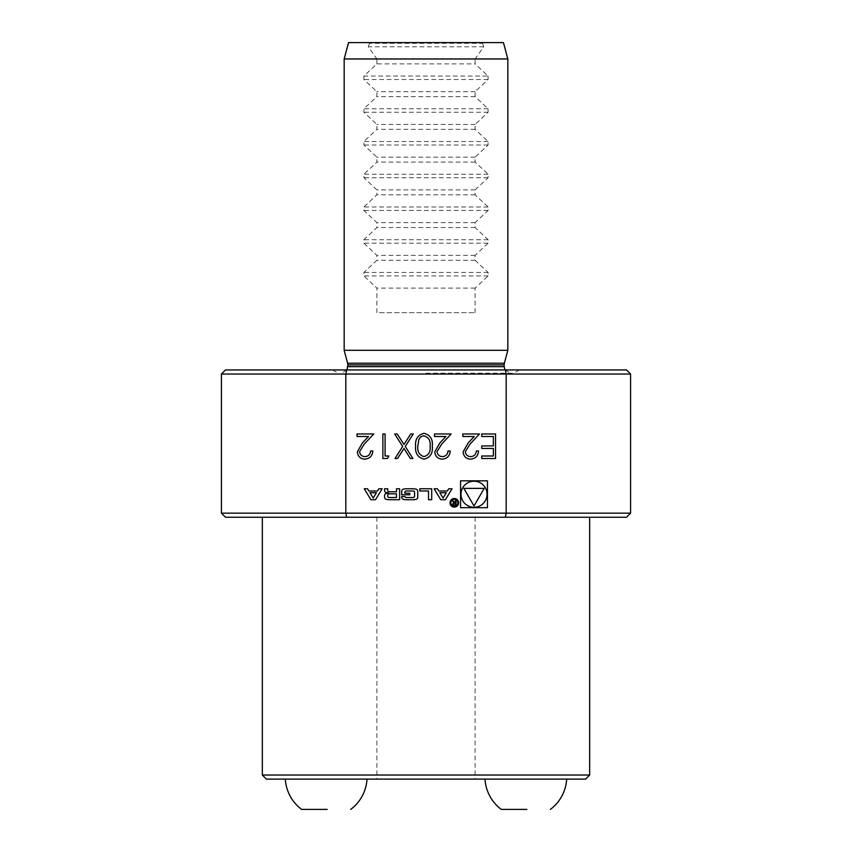 <?xml version="1.0" encoding="UTF-8"?>
<svg xmlns="http://www.w3.org/2000/svg" width="852" height="852" viewBox="0 0 852 852"><rect width="100%" height="100%" fill="white"/><g stroke="black" fill="none" stroke-linecap="round" stroke-linejoin="round"><path stroke-width="0.64" stroke-dasharray="4.26 3.19" d="M426 517.249L262.331 517.249L426 517.249M266.42 779.122L585.58 779.122M630.587 513.16L221.413 513.16M221.413 374.039L630.587 374.039M481.508 42.6L482.466 43.324L369.534 43.324L370.492 42.6L503.447 42.6M348.553 42.6L370.492 42.6M369.534 43.324L368.266 46.796L376.903 58.969L344.165 58.969M482.466 43.324L483.734 46.796L475.096 58.969L507.835 58.969M376.903 63.879L376.903 58.969L475.096 58.969L475.096 63.879L488.1 76.052L363.9 76.052L376.903 63.879L475.096 63.879M363.9 76.052L363.9 79.524L376.903 91.696L376.903 96.617L363.9 108.79L363.9 112.262L376.903 124.435L376.903 129.344L363.9 141.517L363.9 144.989L376.903 157.173L376.903 162.082L363.9 174.255L363.9 177.727L376.903 189.9L376.903 194.81L363.9 206.993L363.9 210.465L376.903 222.638L376.903 227.548L363.9 239.721L363.9 243.193L376.903 255.376L376.903 260.286L363.9 272.459L363.9 275.931L376.903 288.104L376.903 312.663L475.096 312.663L376.903 312.663M344.165 350.3L507.835 350.3M488.1 76.052L488.1 79.524L475.096 91.696L475.096 96.617L488.1 108.79L488.1 112.262L475.096 124.435L475.096 129.344L488.1 141.517L488.1 144.989L475.096 157.173L475.096 162.082L488.1 174.255L488.1 177.727L475.096 189.9L475.096 194.81L488.1 206.993L488.1 210.465L475.096 222.638L475.096 227.548L488.1 239.721L488.1 243.193L475.096 255.376L475.096 260.286L488.1 272.459L488.1 275.931L475.096 288.104L475.096 312.663M426 373.219L513.777 373.219L426 373.219M426 369.938L519.454 369.938L426 369.938M626.497 369.938L225.503 369.938M225.503 517.249L626.497 517.249M589.669 775.032L262.331 775.032M326.156 779.122L367.01 779.122L326.156 779.122M525.844 779.122L484.99 779.122L525.844 779.122M475.096 91.696L376.903 91.696M475.096 96.617L376.903 96.617M475.096 124.435L376.903 124.435M475.096 129.344L376.903 129.344M475.096 157.173L376.903 157.173M475.096 162.082L376.903 162.082M475.096 189.9L376.903 189.9M475.096 194.81L376.903 194.81M475.096 222.638L376.903 222.638M475.096 227.548L376.903 227.548M475.096 255.376L376.903 255.376M475.096 260.286L376.903 260.286M475.096 288.104L376.903 288.104M487.45 480.816L460.581 480.816L460.581 507.685L487.45 507.685L487.45 480.816M460.985 494.256A13.025 13.025 0 0 0 480.528 505.534A13.025 13.025 0 0 0 480.528 482.967A13.025 13.025 0 0 0 460.985 494.256M474.01 506.003L484.192 488.377L463.839 488.377L474.01 506.003M373.208 498.037L369.981 492.733L376.435 492.733L373.208 498.037M364.241 488.782L370.897 499.719L375.519 499.719L382.165 488.782L378.831 488.782L377.479 491.008L368.927 491.008L367.574 488.782L364.241 488.782M384.572 497.27A2.13 2.13 0 0 0 386.233 499.347A15.155 15.155 0 0 0 389.556 499.719L399.631 499.719L399.631 488.782L396.478 488.782L396.478 491.796L389.087 491.796A1.363 1.363 0 0 1 387.724 490.443L387.724 488.782L384.572 488.782L384.572 490.454A2.13 2.13 0 0 0 386.233 492.531A15.155 15.155 0 0 0 388.256 492.85L388.256 493.116A15.155 15.155 0 0 0 386.233 493.436A2.13 2.13 0 0 0 384.572 495.513L384.572 497.27M389.087 493.84A1.363 1.363 0 0 0 387.724 495.204L387.724 496.162A1.363 1.363 0 0 0 389.087 497.515L396.478 497.515L396.478 493.84L389.087 493.84M401.718 497.27A2.13 2.13 0 0 0 403.379 499.347A15.155 15.155 0 0 0 406.702 499.719L412.741 499.719A15.155 15.155 0 0 0 416.064 499.347A2.13 2.13 0 0 0 417.736 497.27L417.736 491.231A2.13 2.13 0 0 0 416.064 489.154A15.155 15.155 0 0 0 412.741 488.782L406.702 488.782A15.155 15.155 0 0 0 403.379 489.154A2.13 2.13 0 0 0 401.718 491.231L401.718 494.799L409.791 494.799L409.791 493.233L404.87 493.233L404.87 492.349A1.363 1.363 0 0 1 406.234 490.986L413.22 490.986A1.363 1.363 0 0 1 414.573 492.349L414.573 496.162A1.363 1.363 0 0 1 413.22 497.515L406.234 497.515A1.363 1.363 0 0 1 404.934 496.567L401.718 496.567L401.718 497.27M419.812 490.986L428.545 490.986L428.545 499.719L431.708 499.719L431.708 488.782L419.812 488.782L419.812 490.986M450.846 502.818A3.483 3.483 0 0 0 456.065 505.832A3.483 3.483 0 0 0 456.065 499.804A3.483 3.483 0 0 0 450.846 502.818M450.026 502.818A4.292 4.292 0 0 0 456.48 506.546A4.292 4.292 0 0 0 456.48 499.102A4.292 4.292 0 0 0 450.026 502.818M453.743 502.744L452.518 504.192L454.073 505.641L456.001 505.641L456.001 500.39L455.447 500.39L455.447 502.712L452.178 500.39L453.743 502.744M455.447 505.023L454.031 505.023A0.852 0.852 0 0 1 453.179 504.182A0.852 0.852 0 0 1 454.031 503.33L455.447 503.319L455.447 505.023M438.791 491.008L437.438 488.782L434.105 488.782L440.761 499.719L445.383 499.719L452.029 488.782L448.695 488.782L447.343 491.008L438.791 491.008M443.072 498.037L439.845 492.733L446.299 492.733L443.072 498.037M364.912 456.629C368.362 456.352 370.258 454.457 370.599 450.964L372.803 450.964C372.399 455.948 369.725 458.674 364.794 459.153C360.268 458.813 357.797 456.384 357.382 451.848L362.345 443.04L368.49 436.49L357.063 436.49L357.063 433.966L373.751 433.966L364.23 444.126L359.587 451.656C359.97 454.766 361.749 456.427 364.912 456.629M388.853 456.001L387.415 458.514L382.878 458.514L382.878 433.966L385.083 433.966L385.083 456.001L388.853 456.001M405.232 446.491L412.932 458.514L410.387 458.514L403.965 448.482L397.554 458.514L394.998 458.514L402.687 446.491L394.678 433.966L397.224 433.966L403.965 444.499L410.696 433.966L413.252 433.966L405.232 446.491M424.083 433.338C430.271 434.978 433.008 439.27 432.294 446.235C433.018 453.2 430.281 457.513 424.083 459.153C417.821 457.545 414.999 453.232 415.606 446.235C414.999 439.238 417.821 434.946 424.083 433.338M417.81 446.246C417.256 451.656 419.312 455.117 424.008 456.629C428.748 455.149 430.771 451.688 430.09 446.246C430.771 440.803 428.748 437.342 424.008 435.862C421.357 436.096 419.599 437.502 418.747 440.069L417.81 446.246M442.337 456.629C445.788 456.352 447.694 454.457 448.024 450.964L450.229 450.964C449.824 455.948 447.162 458.674 442.231 459.153C437.694 458.813 435.223 456.384 434.808 451.848L439.77 443.04L445.915 436.49L434.499 436.49L434.499 433.966L451.177 433.966L441.655 444.126L437.012 451.656C437.395 454.766 439.174 456.427 442.337 456.629M470.666 456.629C474.117 456.352 476.012 454.457 476.353 450.964L478.558 450.964C478.153 455.948 475.48 458.674 470.549 459.153C466.023 458.813 463.552 456.384 463.137 451.848L468.099 443.04L474.245 436.49L462.817 436.49L462.817 433.966L479.506 433.966L469.984 444.126L465.341 451.656C465.724 454.766 467.503 456.427 470.666 456.629M495.555 433.966L495.555 458.514L481.71 458.514L481.71 456.001L493.351 456.001L493.351 448.45L481.71 448.45L481.71 445.926L493.351 445.926L493.351 436.49L481.71 436.49L481.71 433.966L495.555 433.966M347.627 363.218L504.373 363.218M347.85 364.912L504.15 364.912M347.85 366.669L504.15 366.669M483.734 46.796L368.266 46.796M488.1 79.524L363.9 79.524M488.1 108.79L363.9 108.79M488.1 112.262L363.9 112.262M488.1 141.517L363.9 141.517M488.1 144.989L363.9 144.989M488.1 174.255L363.9 174.255M488.1 177.727L363.9 177.727M488.1 206.993L363.9 206.993M488.1 210.465L363.9 210.465M488.1 239.721L363.9 239.721M488.1 243.193L363.9 243.193M488.1 272.459L363.9 272.459M488.1 275.931L363.9 275.931M376.903 517.249L376.903 779.122M475.096 517.249L475.096 779.122M505.034 369.938L510.699 373.219M346.966 369.938L341.301 373.219M519.454 369.938L513.777 373.219M332.546 369.938L338.223 373.219"/><path stroke-width="1.28" d="M470.666 456.629C474.117 456.352 476.012 454.457 476.353 450.964L478.558 450.964C478.153 455.948 475.48 458.674 470.549 459.153C466.023 458.813 463.552 456.384 463.137 451.848L468.099 443.04L474.245 436.49L462.817 436.49L462.817 433.966L479.506 433.966L469.984 444.126L465.341 451.656C465.724 454.766 467.503 456.427 470.666 456.629M424.083 433.338C430.271 434.978 433.008 439.27 432.294 446.235C433.018 453.2 430.281 457.513 424.083 459.153C417.821 457.545 414.999 453.232 415.606 446.235C414.999 439.238 417.821 434.946 424.083 433.338M388.853 456.001L387.415 458.514L382.878 458.514L382.878 433.966L385.083 433.966L385.083 456.001L388.853 456.001M460.581 480.816L460.581 507.685L487.45 507.685L487.45 480.816L460.581 480.816M630.587 513.16L626.497 517.249L505.342 517.249L506.184 513.16L506.184 374.039L345.816 374.039L345.816 513.16L630.587 513.16L630.587 374.039L506.184 374.039L505.342 369.938L626.497 369.938L630.587 374.039M370.897 499.719L375.519 499.719L382.165 488.782L378.831 488.782L377.479 491.008L368.927 491.008L367.574 488.782L364.241 488.782L370.897 499.719M386.233 499.347A15.155 15.155 0 0 0 389.556 499.719L399.631 499.719L399.631 488.782L396.478 488.782L396.478 491.796L389.087 491.796A1.363 1.363 0 0 1 387.724 490.443L387.724 488.782L384.572 488.782L384.572 490.454A2.13 2.13 0 0 0 386.233 492.531A15.155 15.155 0 0 0 388.256 492.85L388.256 493.116A15.155 15.155 0 0 0 386.233 493.436A2.13 2.13 0 0 0 384.572 495.513L384.572 497.27A2.13 2.13 0 0 0 386.233 499.347M403.379 499.347A15.155 15.155 0 0 0 406.702 499.719L412.741 499.719A15.155 15.155 0 0 0 416.064 499.347A2.13 2.13 0 0 0 417.736 497.27L417.736 491.231A2.13 2.13 0 0 0 416.064 489.154A15.155 15.155 0 0 0 412.741 488.782L406.702 488.782A15.155 15.155 0 0 0 403.379 489.154A2.13 2.13 0 0 0 401.718 491.231L401.718 494.799L409.791 494.799L409.791 493.233L404.87 493.233L404.87 492.349A1.363 1.363 0 0 1 406.234 490.986L413.22 490.986A1.363 1.363 0 0 1 414.573 492.349L414.573 496.162A1.363 1.363 0 0 1 413.22 497.515L406.234 497.515A1.363 1.363 0 0 1 404.934 496.567L401.718 496.567L401.718 497.27A2.13 2.13 0 0 0 403.379 499.347M428.545 490.986L428.545 499.719L431.708 499.719L431.708 488.782L419.812 488.782L419.812 490.986L428.545 490.986M450.026 502.818A4.292 4.292 0 0 0 456.48 506.546A4.292 4.292 0 0 0 456.48 499.102A4.292 4.292 0 0 0 450.026 502.818M437.438 488.782L434.105 488.782L440.761 499.719L445.383 499.719L452.029 488.782L448.695 488.782L447.343 491.008L438.791 491.008L437.438 488.782M364.912 456.629C368.362 456.352 370.258 454.457 370.599 450.964L372.803 450.964C372.399 455.948 369.725 458.674 364.794 459.153C360.268 458.813 357.797 456.384 357.382 451.848L362.345 443.04L368.49 436.49L357.063 436.49L357.063 433.966L373.751 433.966L364.23 444.126L359.587 451.656C359.97 454.766 361.749 456.427 364.912 456.629M405.232 446.491L412.932 458.514L410.387 458.514L403.965 448.482L397.554 458.514L394.998 458.514L402.687 446.491L394.678 433.966L397.224 433.966L403.965 444.499L410.696 433.966L413.252 433.966L405.232 446.491M442.337 456.629C445.788 456.352 447.694 454.457 448.024 450.964L450.229 450.964C449.824 455.948 447.162 458.674 442.231 459.153C437.694 458.813 435.223 456.384 434.808 451.848L439.77 443.04L445.915 436.49L434.499 436.49L434.499 433.966L451.177 433.966L441.655 444.126L437.012 451.656C437.395 454.766 439.174 456.427 442.337 456.629M495.555 433.966L495.555 458.514L481.71 458.514L481.71 456.001L493.351 456.001L493.351 448.45L481.71 448.45L481.71 445.926L493.351 445.926L493.351 436.49L481.71 436.49L481.71 433.966L495.555 433.966M221.413 513.16L345.816 513.16L346.657 517.249L225.503 517.249L221.413 513.16L221.413 374.039L345.816 374.039L346.657 369.938L505.342 369.938M507.835 58.969L503.447 42.6L348.553 42.6L344.165 58.969L344.165 350.3L507.835 350.3L507.835 58.969L344.165 58.969M221.413 374.039L225.503 369.938L346.657 369.938M505.342 517.249L346.657 517.249M262.331 517.249L262.331 775.032L589.669 775.032L589.669 517.249M589.669 775.032L585.58 779.122L266.42 779.122L262.331 775.032M526.856 809.4L501.285 809.4L526.856 809.4M327.179 809.4L301.608 809.4L327.179 809.4M460.985 494.256A13.025 13.025 0 0 0 480.528 505.534A13.025 13.025 0 0 0 480.528 482.967A13.025 13.025 0 0 0 460.985 494.256M484.192 488.377L463.839 488.377L474.01 506.003L484.192 488.377M373.208 498.037L369.981 492.733L376.435 492.733L373.208 498.037M389.087 493.84A1.363 1.363 0 0 0 387.724 495.204L387.724 496.162A1.363 1.363 0 0 0 389.087 497.515L396.478 497.515L396.478 493.84L389.087 493.84M450.846 502.818A3.483 3.483 0 0 0 456.065 505.832A3.483 3.483 0 0 0 456.065 499.804A3.483 3.483 0 0 0 450.846 502.818M452.518 504.192L454.073 505.641L456.001 505.641L456.001 500.39L455.447 500.39L455.447 502.712L452.178 500.39L453.743 502.744L452.518 504.192M455.447 505.023L454.031 505.023A0.852 0.852 0 0 1 453.179 504.182A0.852 0.852 0 0 1 454.031 503.33L455.447 503.319L455.447 505.023M443.072 498.037L439.845 492.733L446.299 492.733L443.072 498.037M424.008 456.629C428.748 455.149 430.771 451.688 430.09 446.246C430.771 440.803 428.748 437.342 424.008 435.862C421.357 436.096 419.599 437.502 418.747 440.069L417.81 446.246C417.256 451.656 419.312 455.117 424.008 456.629M507.835 350.3L504.373 363.218L347.627 363.218L344.165 350.3M504.373 363.218L504.15 364.912L347.85 364.912L346.966 369.938M504.15 364.912L504.15 366.669L347.85 366.669M347.627 363.218L347.85 364.912M504.15 366.669L505.034 369.938M484.99 779.122A40.917 40.917 0 0 0 501.285 809.4M550.392 809.4A40.917 40.917 0 0 0 566.687 779.122M285.313 779.122A40.917 40.917 0 0 0 301.608 809.4M350.715 809.4A40.917 40.917 0 0 0 367.01 779.122"/></g></svg>
